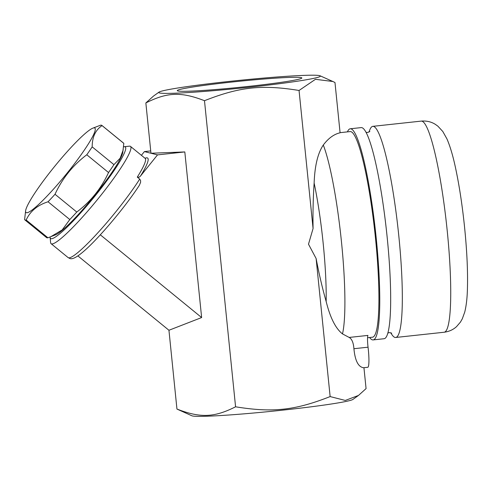 <?xml version="1.0" encoding="UTF-8"?>
<svg xmlns="http://www.w3.org/2000/svg" width="492" height="492" viewBox="0 0 492 492"><rect width="100%" height="100%" fill="white"/><g stroke="black" fill="none" stroke-linecap="round" stroke-linejoin="round"><path stroke-width="0.74" d="M358.471 395.445L352.948 399.412A81.254 3.936 174.2 0 1 272.765 411.183A81.254 3.936 174.2 0 1 191.849 415.777L176.948 409.055C200.373 418.132 214.168 417.597 235.576 406.798C272.746 412.825 294.991 410.42 330.138 396.577L345.286 400.445L358.471 395.445L366.073 388.606L363.945 367.702M349.172 337.438L367.942 335.409A11.082 1.464 -96.2 0 0 368.053 347.192A18.468 2.442 83.8 0 1 367.776 367.29L363.551 367.745C358.256 366.964 355.046 360.624 353.92 348.717C353.441 342.653 351.854 338.896 349.172 337.438L342.487 333.902C335.636 328.533 330.2 317.74 326.171 301.528C322.371 288.189 319.025 273.847 316.116 258.515L308.496 244.186L313.072 228.534C312.801 212.618 313.158 197.458 314.136 183.055C314.763 165.81 317.82 153.135 323.299 145.029C328.373 138.27 333.97 134.193 340.089 132.791L334.978 82.508L332.863 81.5L315.458 79.31L299.05 90.473C261.879 84.446 239.635 86.85 204.487 100.7C181.056 91.623 167.268 92.152 145.853 102.951L150.964 153.24L144.408 151.591L150.724 150.909M145.853 102.951L153.455 96.112L158.971 92.152A81.254 3.936 -5.8 0 0 239.955 88.209A81.254 3.936 -5.8 0 0 320.077 75.786A81.254 3.936 -5.8 0 0 319.634 75.639A81.254 3.936 -5.8 0 0 237.193 80.583A81.254 3.936 -5.8 0 0 158.971 92.152M145.423 158.492L145.122 158.35A62.785 8.02 129.2 0 1 137.293 177.12L139.07 177.194L140.257 176.339L157.514 154.888L150.964 153.24L184.814 151.936L201.634 317.555L168.947 330.261L176.948 409.055M144.408 151.591L141.413 155.318M137.293 177.12L139.697 179.082L140.577 180.533L140.614 182.274L139.39 185.232C125.761 206.376 98.652 238.589 83.695 251.344C71.039 262.248 69.79 257.993 68.105 257.574L51.076 243.675A62.785 8.02 -50.8 0 0 53.511 243.565A62.785 8.02 -50.8 0 0 85.35 213.854A62.785 8.02 -50.8 0 0 122.674 165.183A62.785 8.02 -50.8 0 0 130.503 146.413A62.785 8.02 -50.8 0 0 129.371 146.161L124.267 146.721A59.095 7.552 129.2 0 1 100.35 189.297A59.095 7.552 129.2 0 1 52.865 238.392A59.095 7.552 129.2 0 1 50.135 237.501A59.095 7.552 129.2 0 1 50.129 236.99M50.135 237.501L50.608 242.618A62.785 8.02 -50.8 0 0 51.076 243.675M123.633 146.856A59.095 7.552 129.2 0 1 124.267 146.721M24.784 219.819L46.543 237.587A60.94 7.786 -50.8 0 0 47.921 237.784L55.571 234.838A54.477 6.962 -50.8 0 0 93.345 197.126A54.477 6.962 -50.8 0 0 122.748 152.575L123.818 143.381A60.94 7.786 -50.8 0 0 123.633 143.184L101.875 125.417A60.94 7.786 129.2 0 1 102.059 125.608C95.466 130.005 92.176 137.09 92.182 146.874A60.94 7.786 129.2 0 1 86.776 154.771C72.89 165.244 62.306 178.412 55.018 194.272A60.94 7.786 129.2 0 1 48.044 201.775C37.453 205.164 30.16 211.24 26.162 220.016A60.94 7.786 129.2 0 1 24.784 219.819A60.94 7.786 129.2 0 1 24.6 219.623L25.67 210.422A54.477 6.962 -50.8 0 0 62.988 178.147A54.477 6.962 -50.8 0 0 94.532 127.895A54.477 6.962 -50.8 0 0 92.847 128.16A54.477 6.962 -50.8 0 0 55.073 165.872A54.477 6.962 -50.8 0 0 25.67 210.422M50.707 236.763L62.189 229.918L69.802 219.543A60.94 7.786 -50.8 0 0 76.777 212.04C90.663 201.566 101.247 188.399 108.535 172.538A60.94 7.786 -50.8 0 0 113.941 164.642L120.159 158.203L123.24 149.783M47.921 237.784L26.162 220.016M92.847 128.16L100.497 125.22A60.94 7.786 129.2 0 1 101.444 125.208A60.94 7.786 129.2 0 1 101.875 125.417M123.818 143.381L102.059 125.608M113.941 164.642L92.182 146.874M108.535 172.538L86.776 154.771M76.777 212.04L55.018 194.272M69.802 219.543L48.044 201.775M201.634 317.555L100.313 234.813M184.814 151.936L157.514 154.888M168.947 330.261L77.896 255.914M204.487 100.7L235.576 406.798M316.116 258.515L330.138 396.577M367.561 337.733L372.45 337.204A103.412 13.678 -96.2 0 0 375.457 237.943A103.412 13.678 -96.2 0 0 350.218 131.573L340.077 132.668M299.05 90.473L313.072 228.534M369.646 337.506A106.186 14.04 -96.2 0 0 372.413 339.867A106.186 14.04 -96.2 0 0 373.108 339.917A106.186 14.04 -96.2 0 0 375.66 232.839A106.186 14.04 -96.2 0 0 350.279 128.781A106.186 14.04 -96.2 0 0 347.413 131.881M373.108 339.917L384.031 338.736A106.186 14.04 -96.2 0 0 386.577 231.658A106.186 14.04 -96.2 0 0 361.202 127.6L350.279 128.781M390.777 332.727A106.186 14.04 -96.2 0 0 394.978 337.426A106.186 14.04 -96.2 0 0 395.673 337.475A106.186 14.04 -96.2 0 0 398.225 230.397A106.186 14.04 -96.2 0 0 372.85 126.339A106.186 14.04 -96.2 0 0 369.08 132.028M177.864 90.965A62.601 3.032 174.2 0 1 177.28 90.62A62.601 3.032 174.2 0 1 239.309 81.272A62.601 3.032 174.2 0 1 301.842 77.976A62.601 3.032 174.2 0 1 243.946 86.887A62.601 3.032 174.2 0 1 177.864 90.965M140.466 176.093A64.63 8.259 -50.8 0 0 145.023 158.27M139.697 179.082A62.785 8.02 129.2 0 1 97.877 232.765A62.785 8.02 129.2 0 1 68.105 257.574M368.053 347.192L353.92 348.717M342.487 333.902A103.412 13.678 -96.2 0 0 341.448 241.621A103.412 13.678 -96.2 0 0 323.299 145.029M326.171 301.528A92.127 12.183 -96.2 0 0 314.136 183.055M395.673 337.475L444.085 332.241A106.186 14.04 -96.2 0 0 446.631 225.164A106.186 14.04 -96.2 0 0 421.257 121.106L372.85 126.339M145.122 158.35L130.503 146.413M320.077 75.786L332.863 81.5M391.681 333.17L389.4 332.586L387.801 333.053M366.097 132.348L367.77 132.459L369.867 131.401M444.085 332.241C449.018 331.596 453.169 329.72 456.545 326.62L460.444 322.094L462.302 318.828L464.743 312.063C466.275 305.833 467.16 298.349 467.4 289.603C467.966 271.363 466.926 249.641 464.282 224.432C462.056 203.706 459.184 185.078 455.672 168.559C453.107 156.333 450.211 146.475 446.976 138.978L442.806 131.493L437.874 126.167L435.395 124.39C431.293 121.776 426.582 120.681 421.257 121.106"/></g></svg>

